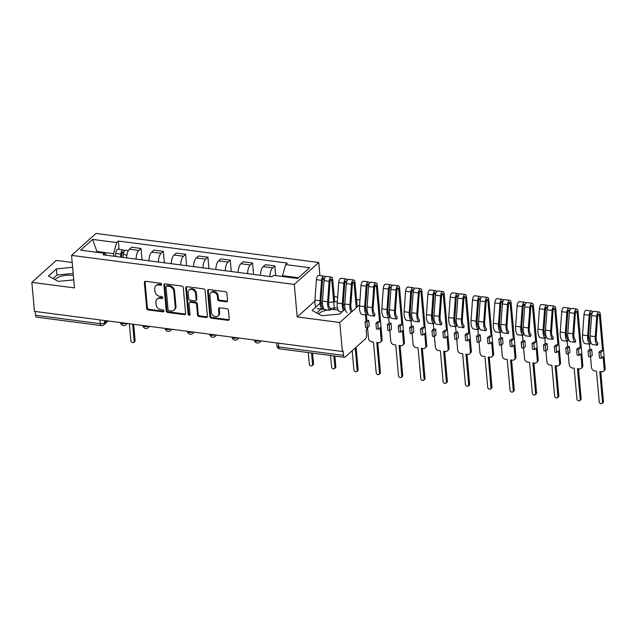 <?xml version="1.0" encoding="UTF-8"?>
<svg xmlns="http://www.w3.org/2000/svg" width="637" height="637" viewBox="0 0 637 637"><rect width="100%" height="100%" fill="white"/><g stroke="black" fill="none" stroke-linecap="round" stroke-linejoin="round"><path stroke-width="0.96" d="M161.599 284.381A1.099 0.884 -131.9 0 0 160.532 283.25L145.618 281.307A1.577 1.258 -131.9 0 0 144.344 282.557L146.645 308.316A1.577 1.258 -131.9 0 0 148.174 309.932L163.08 311.875A1.099 0.884 -131.9 0 0 162.905 309.869L160.978 309.614A5.032 4.037 -131.9 0 1 156.073 304.454L155.882 302.304A5.032 4.037 -131.9 0 1 157.013 299.143A5.032 4.037 -131.9 0 1 159.967 298.315L161.894 298.562A1.099 0.884 -131.9 0 0 161.718 296.563L159.791 296.309A5.032 4.037 -131.9 0 1 154.887 291.141L154.695 288.999A5.032 4.037 -131.9 0 1 155.826 285.83A5.032 4.037 -131.9 0 1 158.78 285.002L160.707 285.257A1.099 0.884 -131.9 0 0 161.599 284.381M55.005 279.603A12.501 5.096 174.9 0 1 72.347 275.407A12.501 5.096 174.9 0 1 73.351 275.558M318.627 313.969A12.501 5.096 174.9 0 1 327.506 310.004M330.03 309.678A12.501 5.096 174.9 0 1 335.97 309.765A12.501 5.096 174.9 0 1 338.303 310.211M226.294 301.795A1.577 1.258 -131.9 0 0 227.568 300.545L226.923 293.323A1.577 1.258 -131.9 0 0 225.394 291.706L208.832 289.548A1.577 1.258 -131.9 0 0 207.558 290.798L209.86 316.557A1.577 1.258 -131.9 0 0 211.388 318.166L227.95 320.323A1.577 1.258 -131.9 0 0 229.224 319.081L228.444 310.346A1.577 1.258 -131.9 0 0 226.915 308.738L219.829 307.814A1.577 1.258 -131.9 0 0 218.555 309.056L218.937 313.388A4.212 3.376 -131.9 0 1 217.997 316.032A4.212 3.376 -131.9 0 1 214 316.215A4.212 3.376 -131.9 0 1 211.428 312.409L209.915 295.449A4.212 3.376 -131.9 0 1 210.863 292.805A4.212 3.376 -131.9 0 1 214.852 292.63A4.212 3.376 -131.9 0 1 217.424 296.428L217.679 299.255A1.577 1.258 -131.9 0 0 219.208 300.871L226.294 301.795L227.011 301.158A1.577 1.258 -131.9 0 0 227.497 301.126M294.286 284.428L297.184 316.939L339.784 322.489L342.372 351.505L34.438 311.366L31.85 282.35L74.449 287.9L71.551 255.389L294.286 284.428L318.747 262.492L96.012 233.453L71.551 255.389M183.281 287.629A1.577 1.258 -131.9 0 0 181.752 286.021L165.198 283.855A1.577 1.258 -131.9 0 0 163.916 285.105L166.217 310.864A1.577 1.258 -131.9 0 0 167.746 312.48L184.308 314.638A1.577 1.258 -131.9 0 0 185.582 313.388L183.281 287.629M187.015 286.706L203.577 288.864A1.577 1.258 -131.9 0 1 205.106 290.472L207.407 316.239A1.577 1.258 -131.9 0 1 206.125 317.481L199.039 316.557A1.577 1.258 -131.9 0 1 197.51 314.949L196.578 304.502A1.577 1.258 -131.9 0 0 195.049 302.886L190.344 302.272A1.577 1.258 -131.9 0 0 189.07 303.523L190.041 314.399A1.099 0.884 -131.9 0 1 188.074 314.137L185.741 287.948A1.577 1.258 -131.9 0 1 187.015 286.706M365.534 314.957L366.06 320.849M366.673 327.721L366.84 329.568L366.124 330.205L366.53 334.728A3.209 1.401 97.4 0 1 365.359 338.924L345.182 357.023A3.209 1.401 97.4 0 1 344.506 357.285L279.747 348.845A3.209 1.401 -82.6 0 1 278.727 346.942L343.494 355.382A3.209 1.401 97.4 0 0 344.506 357.285M72.18 262.484L56.311 260.414L31.85 282.35M319.909 275.566L318.747 262.492M359.953 299.995L356.537 299.549M337.65 297.089L334.234 296.643M339.784 322.489L359.61 304.717M342.372 351.505L343.088 350.868L343.494 355.382M99.977 319.909L100.32 323.684A3.209 1.401 -82.6 0 0 101.331 325.587L36.572 317.146A3.209 1.401 -82.6 0 1 35.553 315.243L100.32 323.684A3.209 1.306 -5.1 0 0 104.603 322.776L106.809 320.793M35.218 311.461L35.553 315.243M136.119 259.124A7.373 3.225 -82.6 0 1 138.858 250.429L129.422 249.202A7.373 3.225 97.4 0 0 126.683 257.889M129.422 249.202L131.596 247.252L141.032 248.478L142.051 259.896M138.858 250.429L141.032 248.478M164.354 262.802L163.335 251.384L153.899 250.158L151.717 252.109A7.373 3.225 97.4 0 0 148.986 260.796M158.422 262.03A7.373 3.225 -82.6 0 1 161.153 253.335L163.335 251.384M186.649 265.709L185.63 254.29L176.194 253.064L174.02 255.015A7.373 3.225 97.4 0 0 171.289 263.702M180.725 264.936A7.373 3.225 -82.6 0 1 183.456 256.241L185.63 254.29M208.952 268.615L207.933 257.197L198.497 255.97L196.323 257.921A7.373 3.225 97.4 0 0 193.592 266.608M203.028 267.843A7.373 3.225 -82.6 0 1 205.759 259.148L207.933 257.197M231.255 271.521L230.236 260.103L220.8 258.877L218.626 260.828A7.373 3.225 97.4 0 0 215.895 269.523M225.331 270.749A7.373 3.225 -82.6 0 1 228.062 262.054L230.236 260.103M253.558 274.428L252.539 263.017L243.103 261.783L240.929 263.734A7.373 3.225 97.4 0 0 238.198 272.429M247.634 273.655A7.373 3.225 -82.6 0 1 250.365 264.968L252.539 263.017M275.702 275.598L274.842 265.924L265.406 264.689L263.232 266.64A7.373 3.225 97.4 0 0 260.493 275.335M269.929 276.562A7.373 3.225 -82.6 0 1 272.668 267.874L274.842 265.924M113.784 256.209L113.561 253.669L97.119 251.527L96.354 252.212M97.19 252.324L92.628 239.424L116.651 242.554L113.561 253.669M106.713 255.286L104.667 253.295L80.652 250.166L92.628 239.424M298.427 277.772L282.541 275.702L285.631 264.578L287.303 263.081L118.323 241.049L116.651 242.554M285.631 264.578L309.646 267.715L297.662 278.457L273.647 275.327L271.967 276.832L102.995 254.8L104.667 253.295M72.61 267.301L56.414 268.91L48.468 276.036L58.293 281.395L73.733 279.866M297.184 316.939L314.869 301.078M344.744 305.298L343.255 304.486M320.037 303.276L312.09 310.402L321.908 315.761L339.68 313.993L345.119 309.12M337.323 301.556L328.533 302.432M322.441 303.037L321.016 303.172M282.541 275.702L282.605 276.498M119.071 249.386L118.323 241.049M73.159 273.424L56.964 275.033L53.054 278.536M56.964 275.033L56.414 268.91M337.459 307.719L330.308 308.427M324.082 309.049L322.33 309.224M321.876 309.263L320.586 309.399L316.677 312.902M161.591 284.62A1.099 0.884 -131.9 0 1 161.424 284.612L159.489 284.365A5.032 4.037 -131.9 0 0 156.543 285.193L155.826 285.83M157.013 299.143L157.729 298.506A5.032 4.037 -131.9 0 1 160.683 297.67L162.61 297.925A1.099 0.884 -131.9 0 0 162.777 297.933M145.132 281.331A1.577 1.258 -131.9 0 0 145.061 281.912L147.354 307.671A1.577 1.258 -131.9 0 0 148.891 309.287L163.797 311.23A1.099 0.884 -131.9 0 0 163.972 311.238M164.704 283.887A1.577 1.258 -131.9 0 0 164.633 284.468L166.934 310.227A1.577 1.258 -131.9 0 0 168.463 311.843L185.025 314.001A1.577 1.258 -131.9 0 0 185.51 313.969M166.918 286.061A1.099 0.884 -131.9 0 0 166.026 286.937L168.041 309.55A1.099 0.884 -131.9 0 0 169.116 310.681L171.146 310.944A5.032 4.037 -131.9 0 0 174.1 310.115A5.032 4.037 -131.9 0 0 175.231 306.946L173.853 291.491A5.032 4.037 -131.9 0 0 168.956 286.332L166.918 286.061L167.635 285.424A1.099 0.884 -131.9 0 0 166.982 285.607L166.273 286.244M174.1 310.115L174.817 309.471A5.032 4.037 -131.9 0 0 175.947 306.309L175.231 306.946M167.635 285.424L169.665 285.687A5.032 4.037 -131.9 0 1 174.562 290.854L175.947 306.309M189.428 302.535L190.137 301.89A1.577 1.258 -131.9 0 1 191.06 301.635L195.758 302.249A1.577 1.258 -131.9 0 1 197.295 303.857L198.226 314.304A1.577 1.258 -131.9 0 0 199.755 315.92L206.842 316.844A1.577 1.258 -131.9 0 0 207.328 316.812M186.53 286.73A1.577 1.258 -131.9 0 0 186.45 287.311L188.791 313.5A1.099 0.884 -131.9 0 0 190.033 314.638M195.615 293.657A4.212 3.376 -131.9 0 0 193.043 289.851A4.212 3.376 -131.9 0 0 189.046 290.034A4.212 3.376 -131.9 0 0 188.106 292.678L188.64 298.657A1.577 1.258 -131.9 0 0 190.168 300.266L194.866 300.879A1.577 1.258 -131.9 0 0 196.148 299.637L195.615 293.657L196.323 293.02A4.212 3.376 -131.9 0 0 193.752 289.214A4.212 3.376 -131.9 0 0 189.762 289.397L189.046 290.034M195.79 300.624L196.507 299.979A1.577 1.258 -131.9 0 0 196.857 298.992L196.148 299.637M196.323 293.02L196.857 298.992M210.863 292.805L211.572 292.168A4.212 3.376 -131.9 0 1 215.569 291.985A4.212 3.376 -131.9 0 1 218.141 295.791L218.387 298.618A1.577 1.258 -131.9 0 0 219.924 300.234L227.011 301.158M217.997 316.032L218.706 315.395A4.212 3.376 -131.9 0 0 219.654 312.751L218.937 313.388M219.343 307.838A1.577 1.258 -131.9 0 0 219.263 308.419L219.654 312.751M208.347 289.572A1.577 1.258 -131.9 0 0 208.275 290.154L210.576 315.912A1.577 1.258 -131.9 0 0 212.105 317.529L228.659 319.686A1.577 1.258 -131.9 0 0 229.153 319.663M123.052 257.42L123.267 254.497A4.005 1.752 -82.6 0 1 125.577 250.237L128.34 250.596M129.359 323.739L130.896 340.906A1.847 1.481 -131.9 0 0 134.176 341.336L132.647 324.161M121.532 257.221L121.771 254.028A1.927 0.844 -82.6 0 1 122.877 251.981A1.927 0.844 -82.6 0 1 123.482 253.096M120.624 257.101L120.839 254.179A4.005 1.752 -82.6 0 1 123.14 249.919A4.005 1.752 -82.6 0 1 124.207 251.209M115.48 256.432L115.687 253.51A4.005 1.752 -82.6 0 1 117.996 249.25L123.14 249.919M133.659 324.297L135.108 340.508A1.847 1.481 48.1 0 1 134.694 341.663L133.77 342.499M308.268 352.564L309.303 364.165A1.847 1.481 -131.9 0 0 312.592 364.595L311.557 352.986M312.568 353.121L313.523 363.767A1.847 1.481 48.1 0 1 313.109 364.921L312.178 365.749M334.393 309.614L331.773 280.272A1.927 0.844 97.4 0 0 331.168 279.133A1.927 0.844 97.4 0 0 330.062 281.18L328.573 301.62A7.533 3.296 97.4 0 0 330.332 308.308L329.886 310.315A9.619 4.204 -82.6 0 1 327.641 301.771L329.13 281.331A4.005 1.752 -82.6 0 1 331.439 277.071A4.005 1.752 -82.6 0 1 332.705 279.444L334.696 301.819M331.439 277.071L326.287 276.402A4.005 1.752 -82.6 0 0 323.986 280.662L322.497 301.094A9.619 4.204 -82.6 0 0 324.743 309.638L329.886 310.315M321.239 303.156L321 300.505M330.571 355.47L331.606 367.071A1.847 1.481 -131.9 0 0 334.895 367.501L333.86 355.9M317.162 308.65L322.314 309.327L322.752 307.321A7.533 3.296 -82.6 0 1 320.992 300.632L322.481 280.192A1.927 0.844 -82.6 0 1 323.588 278.146A1.927 0.844 -82.6 0 1 324.193 279.261M322.314 309.327A9.619 4.204 -82.6 0 1 320.069 300.783L321.55 280.344A4.005 1.752 -82.6 0 1 323.859 276.084A4.005 1.752 -82.6 0 1 324.926 277.374M315.856 307.026A9.619 4.204 -82.6 0 1 314.917 300.107L316.406 279.675A4.005 1.752 -82.6 0 1 318.715 275.415L323.859 276.084M334.871 356.027L335.826 366.673A1.847 1.481 48.1 0 1 335.412 367.828L334.481 368.656M356.266 307.711L354.076 283.186A1.927 0.844 97.4 0 0 353.471 282.04A1.927 0.844 97.4 0 0 352.365 284.086L350.876 304.526A7.533 3.296 97.4 0 0 352.476 311.111M347.046 312.544A9.619 4.204 -82.6 0 1 344.8 304.008L346.281 283.569A4.005 1.752 -82.6 0 1 348.59 279.309L353.742 279.977A4.005 1.752 -82.6 0 1 355 282.35L357.19 306.883M351.234 312.226A9.619 4.204 -82.6 0 1 349.944 304.677L351.433 284.237A4.005 1.752 -82.6 0 1 353.742 279.977M343.407 304.566L343.303 303.411M352.189 350.732L353.909 369.978A1.847 1.481 -131.9 0 0 357.198 370.408L355.199 348.033M344.482 309.693A7.533 3.296 -82.6 0 1 343.295 303.538L344.784 283.099A1.927 0.844 -82.6 0 1 345.891 281.052A1.927 0.844 -82.6 0 1 346.496 282.167M343.351 310.705A9.619 4.204 -82.6 0 1 342.364 303.69L343.853 283.25A4.005 1.752 -82.6 0 1 346.162 278.99L341.018 278.321A4.005 1.752 -82.6 0 0 338.709 282.581L337.22 303.021A9.619 4.204 -82.6 0 0 339.465 311.557L342.021 311.891M346.162 278.99A4.005 1.752 -82.6 0 1 347.229 280.28M356.131 347.205L358.121 369.579A1.847 1.481 48.1 0 1 357.715 370.734L356.784 371.57M367.517 327.752L368.481 338.518A3.209 2.572 -131.9 0 0 371.602 341.806L373.457 342.053L376.212 372.884A1.847 1.481 -131.9 0 0 379.501 373.314L376.746 342.483L378.609 342.722A3.209 2.572 -131.9 0 0 380.488 342.196A3.209 2.572 -131.9 0 0 381.205 340.182L380.09 327.641L378.306 329.241L377.781 323.405L379.564 321.812L377.709 321.566L375.926 323.166L376.443 328.995L378.306 329.241M367.438 327.824L366.92 321.996L365.057 321.749L365.582 327.585L367.438 327.824L369.221 326.224L368.704 320.395L366.84 320.148L366.386 315.068M379.564 321.812L376.379 286.093A1.927 0.844 97.4 0 0 375.774 284.954A1.927 0.844 97.4 0 0 374.66 287L373.178 307.432A7.533 3.296 97.4 0 0 374.938 314.121L374.492 316.127A9.619 4.204 -82.6 0 1 372.247 307.583L373.736 287.144A4.005 1.752 -82.6 0 1 376.037 282.884A4.005 1.752 -82.6 0 1 377.303 285.257L382.128 339.346A3.209 2.572 48.1 0 1 381.412 341.36L380.488 342.196M376.037 282.884L370.893 282.215A4.005 1.752 -82.6 0 0 368.584 286.475L367.095 306.915A9.619 4.204 -82.6 0 0 369.341 315.458L374.492 316.127M366.036 311.111L365.606 306.317M366.912 315.14A9.619 4.204 -82.6 0 1 364.667 306.596L366.156 286.156A4.005 1.752 -82.6 0 1 368.465 281.896L363.313 281.228A4.005 1.752 -82.6 0 0 361.012 285.487L359.523 305.927A9.619 4.204 -82.6 0 0 361.768 314.463L366.912 315.14L367.358 313.133A7.533 3.296 -82.6 0 1 365.598 306.445L367.087 286.005A1.927 0.844 -82.6 0 1 368.194 283.959A1.927 0.844 -82.6 0 1 368.799 285.073M368.465 281.896A4.005 1.752 -82.6 0 1 369.532 283.186M377.757 342.61L380.424 372.486A1.847 1.481 48.1 0 1 380.01 373.64L379.087 374.476M365.057 321.749L366.84 320.148M366.92 321.996L368.704 320.395M377.781 323.405L375.926 323.166M389.82 330.659L390.784 341.432A3.209 2.572 -131.9 0 0 393.905 344.721L395.76 344.959L398.515 375.798A1.847 1.481 -131.9 0 0 401.804 376.22L399.049 345.389L400.904 345.628A3.209 2.572 -131.9 0 0 402.791 345.103A3.209 2.572 -131.9 0 0 403.508 343.088L402.385 330.547L400.601 332.148L400.084 326.319L401.867 324.719L400.012 324.472L398.229 326.072L398.746 331.909L400.601 332.148M389.74 330.73L389.223 324.902L387.36 324.655L387.885 330.492L389.74 330.73L391.524 329.13L390.999 323.301L389.143 323.055L388.689 317.974M401.867 324.719L398.682 288.999A1.927 0.844 97.4 0 0 398.069 287.86A1.927 0.844 97.4 0 0 396.962 289.907L395.473 310.338A7.533 3.296 97.4 0 0 397.233 317.027L396.795 319.033A9.619 4.204 -82.6 0 1 394.55 310.49L396.031 290.058A4.005 1.752 -82.6 0 1 398.34 285.79A4.005 1.752 -82.6 0 1 399.606 288.163L404.431 342.252A3.209 2.572 48.1 0 1 403.715 344.267L402.791 345.103M398.34 285.79L393.196 285.121A4.005 1.752 -82.6 0 0 390.887 289.381L389.398 309.821A9.619 4.204 -82.6 0 0 391.644 318.365L396.795 319.033M388.339 314.017L387.909 309.224M389.215 318.046A9.619 4.204 -82.6 0 1 386.97 309.502L388.459 289.071A4.005 1.752 -82.6 0 1 390.768 284.803L385.616 284.134A4.005 1.752 -82.6 0 0 383.315 288.394L381.826 308.834A9.619 4.204 -82.6 0 0 384.071 317.377L389.215 318.046L389.661 316.04A7.533 3.296 -82.6 0 1 387.901 309.351L389.39 288.919A1.927 0.844 -82.6 0 1 390.497 286.873A1.927 0.844 -82.6 0 1 391.102 287.988M390.768 284.803A4.005 1.752 -82.6 0 1 391.835 286.093M400.06 345.517L402.727 375.392A1.847 1.481 48.1 0 1 402.313 376.547L401.39 377.383M387.36 324.655L389.143 323.055M389.223 324.902L390.999 323.301M400.084 326.319L398.229 326.072M412.123 333.565L413.087 344.338A3.209 2.572 -131.9 0 0 416.208 347.627L418.063 347.866L420.818 378.704A1.847 1.481 -131.9 0 0 424.107 379.126L421.352 348.296L423.207 348.535A3.209 2.572 -131.9 0 0 425.086 348.009A3.209 2.572 -131.9 0 0 425.811 345.995L424.688 333.454L422.904 335.054L422.387 329.225L424.17 327.625L422.307 327.378L420.531 328.979L421.049 334.815L422.904 335.054M412.043 333.637L411.518 327.808L409.663 327.561L410.18 333.398L412.043 333.637L413.827 332.036L413.302 326.208L411.446 325.969L410.992 320.881M424.17 327.625L420.977 291.905A1.927 0.844 97.4 0 0 420.372 290.767A1.927 0.844 97.4 0 0 419.265 292.813L417.776 313.245A7.533 3.296 97.4 0 0 419.536 319.941L419.098 321.94A9.619 4.204 -82.6 0 1 416.845 313.396L418.334 292.964A4.005 1.752 -82.6 0 1 420.643 288.696A4.005 1.752 -82.6 0 1 421.909 291.069L426.734 345.158A3.209 2.572 48.1 0 1 426.018 347.173L425.086 348.009M420.643 288.696L415.499 288.028A4.005 1.752 -82.6 0 0 413.19 292.287L411.701 312.727A9.619 4.204 -82.6 0 0 413.946 321.271L419.098 321.94M410.642 316.923L410.212 312.138M411.518 320.952A9.619 4.204 -82.6 0 1 409.272 312.409L410.761 291.977A4.005 1.752 -82.6 0 1 413.063 287.709L407.919 287.04A4.005 1.752 -82.6 0 0 405.61 291.3L404.129 311.74A9.619 4.204 -82.6 0 0 406.374 320.284L411.518 320.952L411.964 318.954A7.533 3.296 -82.6 0 1 410.204 312.257L411.693 291.826A1.927 0.844 -82.6 0 1 412.8 289.779A1.927 0.844 -82.6 0 1 413.405 290.894L411.916 290.727M413.063 287.709A4.005 1.752 -82.6 0 1 414.138 289.007M422.363 348.423L425.03 378.298A1.847 1.481 48.1 0 1 424.616 379.453L423.693 380.289M409.663 327.561L411.446 325.969M411.518 327.808L413.302 326.208M422.387 329.225L420.531 328.979M434.426 336.471L435.389 347.245A3.209 2.572 -131.9 0 0 438.503 350.533L440.366 350.772L443.113 381.611A1.847 1.481 -131.9 0 0 446.402 382.041L443.655 351.202L445.51 351.441A3.209 2.572 -131.9 0 0 447.389 350.915A3.209 2.572 -131.9 0 0 448.114 348.901L446.991 336.36L445.207 337.96L444.69 332.132L446.473 330.531L444.61 330.292L442.826 331.885L443.352 337.721L445.207 337.96M434.346 336.543L433.821 330.714L431.966 330.468L432.483 336.304L434.346 336.543L436.13 334.943L435.604 329.114L433.749 328.875L433.295 323.787M446.473 330.531L443.28 294.812A1.927 0.844 97.4 0 0 442.675 293.673A1.927 0.844 97.4 0 0 441.568 295.719L440.079 316.151A7.533 3.296 97.4 0 0 441.839 322.848L441.393 324.846A9.619 4.204 -82.6 0 1 439.148 316.302L440.637 295.871A4.005 1.752 -82.6 0 1 442.946 291.603A4.005 1.752 -82.6 0 1 444.212 293.983L449.037 348.073A3.209 2.572 48.1 0 1 448.321 350.087L447.389 350.915M442.946 291.603L437.802 290.934A4.005 1.752 -82.6 0 0 435.493 295.194L434.004 315.633A9.619 4.204 -82.6 0 0 436.249 324.177L441.393 324.846M432.937 319.83L432.515 315.044M433.821 323.859A9.619 4.204 -82.6 0 1 431.575 315.315L433.064 294.883A4.005 1.752 -82.6 0 1 435.366 290.615L430.222 289.946A4.005 1.752 -82.6 0 0 427.913 294.206L426.424 314.646A9.619 4.204 -82.6 0 0 428.669 323.19L433.821 323.859L434.267 321.86A7.533 3.296 -82.6 0 1 432.507 315.164L433.988 294.732A1.927 0.844 -82.6 0 1 435.103 292.686A1.927 0.844 -82.6 0 1 435.7 293.8L434.219 293.633M435.366 290.615A4.005 1.752 -82.6 0 1 436.433 291.913M444.666 351.337L447.333 381.205A1.847 1.481 48.1 0 1 446.919 382.367L445.988 383.195M431.966 330.468L433.749 328.875M433.821 330.714L435.604 329.114M444.69 332.132L442.826 331.885M456.729 339.378L457.692 350.151A3.209 2.572 -131.9 0 0 460.806 353.439L462.669 353.678L465.416 384.517A1.847 1.481 -131.9 0 0 468.705 384.947L465.958 354.108L467.813 354.347A3.209 2.572 -131.9 0 0 469.692 353.822A3.209 2.572 -131.9 0 0 470.409 351.807L469.294 339.266L467.51 340.867L466.993 335.038L468.776 333.438L466.913 333.199L465.129 334.791L465.655 340.628L467.51 340.867M456.641 339.449L456.124 333.621L454.269 333.382L454.786 339.21L456.641 339.449L458.425 337.857L457.907 332.02L456.052 331.781L455.598 326.701M468.776 333.438L465.583 297.718A1.927 0.844 97.4 0 0 464.978 296.579A1.927 0.844 97.4 0 0 463.871 298.626L462.382 319.057A7.533 3.296 97.4 0 0 464.142 325.754L463.696 327.752A9.619 4.204 -82.6 0 1 461.451 319.209L462.94 298.777A4.005 1.752 -82.6 0 1 465.249 294.509A4.005 1.752 -82.6 0 1 466.515 296.89L471.34 350.979A3.209 2.572 48.1 0 1 470.624 352.994L469.692 353.822M465.249 294.509L460.097 293.84A4.005 1.752 -82.6 0 0 457.796 298.108L456.307 318.54A9.619 4.204 -82.6 0 0 458.552 327.084L463.696 327.752M455.24 322.736L454.818 317.951M456.124 326.765A9.619 4.204 -82.6 0 1 453.878 318.221L455.359 297.79A4.005 1.752 -82.6 0 1 457.669 293.522L452.525 292.853A4.005 1.752 -82.6 0 0 450.216 297.121L448.727 317.552A9.619 4.204 -82.6 0 0 450.972 326.096L456.124 326.765L456.562 324.766A7.533 3.296 -82.6 0 1 454.802 318.07L456.291 297.638A1.927 0.844 -82.6 0 1 457.398 295.592A1.927 0.844 -82.6 0 1 458.003 296.707L456.522 296.539M457.669 293.522A4.005 1.752 -82.6 0 1 458.736 294.82M466.969 354.244L469.636 384.111A1.847 1.481 48.1 0 1 469.222 385.274L468.291 386.102M454.269 333.382L456.052 331.781M456.124 333.621L457.907 332.02M466.993 335.038L465.129 334.791M479.032 342.284L479.987 353.057A3.209 2.572 -131.9 0 0 483.109 356.346L484.972 356.585L487.719 387.423A1.847 1.481 -131.9 0 0 491.008 387.853L488.253 357.015L490.116 357.261A3.209 2.572 -131.9 0 0 491.995 356.728A3.209 2.572 -131.9 0 0 492.712 354.713L491.597 342.18L489.813 343.773L489.288 337.944L491.071 336.344L489.216 336.105L487.432 337.706L487.95 343.534L489.813 343.773M478.944 342.356L478.427 336.527L476.572 336.288L477.089 342.117L478.944 342.356L480.728 340.763L480.21 334.927L478.347 334.688L477.901 329.608M491.071 336.344L487.886 300.624A1.927 0.844 97.4 0 0 487.281 299.486A1.927 0.844 97.4 0 0 486.174 301.532L484.685 321.964A7.533 3.296 97.4 0 0 486.445 328.66L485.999 330.659A9.619 4.204 -82.6 0 1 483.754 322.115L485.243 301.683A4.005 1.752 -82.6 0 1 487.552 297.423A4.005 1.752 -82.6 0 1 488.81 299.796L493.643 353.885A3.209 2.572 48.1 0 1 492.919 355.9L491.995 356.728M487.552 297.423L482.4 296.746A4.005 1.752 -82.6 0 0 480.099 301.014L478.61 321.446A9.619 4.204 -82.6 0 0 480.855 329.99L485.999 330.659M477.543 325.642L477.113 320.857M478.427 329.671A9.619 4.204 -82.6 0 1 476.173 321.128L477.662 300.696A4.005 1.752 -82.6 0 1 479.972 296.428L474.828 295.759A4.005 1.752 -82.6 0 0 472.519 300.027L471.03 320.459A9.619 4.204 -82.6 0 0 473.275 329.003L478.427 329.671L478.865 327.673A7.533 3.296 -82.6 0 1 477.105 320.976L478.594 300.545A1.927 0.844 -82.6 0 1 479.701 298.498A1.927 0.844 -82.6 0 1 480.306 299.613L478.825 299.446M479.972 296.428A4.005 1.752 -82.6 0 1 481.039 297.726M489.272 357.15L491.939 387.017A1.847 1.481 48.1 0 1 491.525 388.18L490.594 389.008M476.572 336.288L478.347 334.688M478.427 336.527L480.21 334.927M489.288 337.944L487.432 337.706M501.335 345.19L502.29 355.964A3.209 2.572 -131.9 0 0 505.412 359.252L507.267 359.491L510.022 390.33A1.847 1.481 -131.9 0 0 513.311 390.76L510.556 359.921L512.419 360.168A3.209 2.572 -131.9 0 0 514.298 359.634A3.209 2.572 -131.9 0 0 515.014 357.62L513.9 345.087L512.116 346.679L511.591 340.851L513.374 339.25L511.519 339.011L509.735 340.612L510.253 346.44L512.116 346.679M501.247 345.27L500.73 339.433L498.867 339.195L499.392 345.023L501.247 345.27L503.031 343.669L502.513 337.833L500.65 337.594L500.196 332.514M513.374 339.25L510.189 303.531A1.927 0.844 97.4 0 0 509.584 302.392A1.927 0.844 97.4 0 0 508.477 304.438L506.988 324.878A7.533 3.296 97.4 0 0 508.748 331.566L508.302 333.565A9.619 4.204 -82.6 0 1 506.057 325.029L507.546 304.59A4.005 1.752 -82.6 0 1 509.847 300.33A4.005 1.752 -82.6 0 1 511.113 302.702L515.946 356.792A3.209 2.572 48.1 0 1 515.222 358.806L514.298 359.634M509.847 300.33L504.703 299.653A4.005 1.752 -82.6 0 0 502.394 303.921L500.913 324.352A9.619 4.204 -82.6 0 0 503.158 332.896L508.302 333.565M499.846 328.557L499.416 323.763M500.722 332.578A9.619 4.204 -82.6 0 1 498.476 324.034L499.965 303.602A4.005 1.752 -82.6 0 1 502.274 299.342L497.131 298.665A4.005 1.752 -82.6 0 0 494.822 302.933L493.333 323.365A9.619 4.204 -82.6 0 0 495.578 331.909L500.722 332.578L501.168 330.579A7.533 3.296 -82.6 0 1 499.408 323.891L500.897 303.451A1.927 0.844 -82.6 0 1 502.004 301.405A1.927 0.844 -82.6 0 1 502.609 302.519L501.128 302.352M502.274 299.342A4.005 1.752 -82.6 0 1 503.341 300.632M511.575 360.056L514.234 389.924A1.847 1.481 48.1 0 1 513.82 391.086L512.896 391.914M498.867 339.195L500.65 337.594M500.73 339.433L502.513 337.833M511.591 340.851L509.735 340.612M523.63 348.097L524.593 358.87A3.209 2.572 -131.9 0 0 527.715 362.158L529.57 362.405L532.325 393.236A1.847 1.481 -131.9 0 0 535.613 393.666L532.858 362.827L534.722 363.074A3.209 2.572 -131.9 0 0 536.601 362.541A3.209 2.572 -131.9 0 0 537.317 360.526L536.195 347.993L534.419 349.594L533.894 343.757L535.677 342.157L533.822 341.918L532.038 343.518L532.556 349.347L534.419 349.594M523.55 348.176L523.033 342.34L521.17 342.101L521.695 347.929L523.55 348.176L525.334 346.576L524.816 340.739L522.953 340.5L522.499 335.42M535.677 342.157L532.492 306.437A1.927 0.844 97.4 0 0 531.879 305.298A1.927 0.844 97.4 0 0 530.772 307.345L529.291 327.784A7.533 3.296 97.4 0 0 531.051 334.473L530.605 336.471A9.619 4.204 -82.6 0 1 528.36 327.936L529.849 307.496A4.005 1.752 -82.6 0 1 532.15 303.236A4.005 1.752 -82.6 0 1 533.416 305.609L538.241 359.698A3.209 2.572 48.1 0 1 537.524 361.712L536.601 362.541M532.15 303.236L527.006 302.559A4.005 1.752 -82.6 0 0 524.697 306.827L523.208 327.259A9.619 4.204 -82.6 0 0 525.453 335.803L530.605 336.471M522.149 331.463L521.719 326.67M523.025 335.484A9.619 4.204 -82.6 0 1 520.779 326.948L522.268 306.508A4.005 1.752 -82.6 0 1 524.577 302.249L519.426 301.572A4.005 1.752 -82.6 0 0 517.125 305.84L515.636 326.271A9.619 4.204 -82.6 0 0 517.881 334.815L523.025 335.484L523.471 333.485A7.533 3.296 -82.6 0 1 521.711 326.797L523.2 306.357A1.927 0.844 -82.6 0 1 524.307 304.311A1.927 0.844 -82.6 0 1 524.912 305.426M524.577 302.249A4.005 1.752 -82.6 0 1 525.644 303.538M533.87 362.963L536.537 392.838A1.847 1.481 48.1 0 1 536.123 393.992L535.199 394.821M521.17 342.101L522.953 340.5M523.033 342.34L524.816 340.739M533.894 343.757L532.038 343.518M545.933 351.011L546.896 361.776A3.209 2.572 -131.9 0 0 550.018 365.065L551.873 365.312L554.628 396.142A1.847 1.481 -131.9 0 0 557.916 396.572L555.161 365.734L557.017 365.98A3.209 2.572 -131.9 0 0 558.904 365.447A3.209 2.572 -131.9 0 0 559.62 363.432L558.498 350.899L556.714 352.5L556.197 346.663L557.98 345.063L556.125 344.824L554.341 346.424L554.859 352.253L556.714 352.5M545.853 351.083L545.336 345.246L543.472 345.007L543.99 350.836L545.853 351.083L547.637 349.482L547.111 343.654L545.256 343.407L544.802 338.327M557.98 345.063L554.795 309.343A1.927 0.844 97.4 0 0 554.182 308.204A1.927 0.844 97.4 0 0 553.075 310.251L551.586 330.691A7.533 3.296 97.4 0 0 553.346 337.379L552.908 339.386A9.619 4.204 -82.6 0 1 550.663 330.842L552.144 310.402A4.005 1.752 -82.6 0 1 554.453 306.142A4.005 1.752 -82.6 0 1 555.719 308.515L560.544 362.604A3.209 2.572 48.1 0 1 559.827 364.619L558.904 365.447M554.453 306.142L549.309 305.473A4.005 1.752 -82.6 0 0 547 309.733L545.511 330.165A9.619 4.204 -82.6 0 0 547.756 338.709L552.908 339.386M544.452 334.369L544.022 329.576M545.328 338.398A9.619 4.204 -82.6 0 1 543.082 329.855L544.571 309.415A4.005 1.752 -82.6 0 1 546.88 305.155L541.729 304.486A4.005 1.752 -82.6 0 0 539.42 308.746L537.939 329.178A9.619 4.204 -82.6 0 0 540.184 337.721L545.328 338.398L545.774 336.392A7.533 3.296 -82.6 0 1 544.014 329.703L545.503 309.263A1.927 0.844 -82.6 0 1 546.61 307.217A1.927 0.844 -82.6 0 1 547.215 308.332L545.726 308.165M546.88 305.155A4.005 1.752 -82.6 0 1 547.947 306.445M556.173 365.869L558.84 395.744A1.847 1.481 48.1 0 1 558.426 396.899L557.502 397.727M543.472 345.007L545.256 343.407M545.336 345.246L547.111 343.654M556.197 346.663L554.341 346.424M568.236 353.917L569.199 364.683A3.209 2.572 -131.9 0 0 572.321 367.971L574.176 368.218L576.931 399.049A1.847 1.481 -131.9 0 0 580.219 399.479L577.464 368.648L579.32 368.887A3.209 2.572 -131.9 0 0 581.199 368.361A3.209 2.572 -131.9 0 0 581.923 366.347L580.801 353.806L579.017 355.406L578.5 349.57L580.283 347.977L578.42 347.73L576.636 349.331L577.162 355.159L579.017 355.406M568.156 353.989L567.631 348.152L565.775 347.913L566.293 353.742L568.156 353.989L569.94 352.388L569.414 346.56L567.559 346.313L567.105 341.233M580.283 347.977L577.09 312.257A1.927 0.844 97.4 0 0 576.485 311.111A1.927 0.844 97.4 0 0 575.378 313.157L573.889 333.597A7.533 3.296 97.4 0 0 575.649 340.285L575.203 342.292A9.619 4.204 -82.6 0 1 572.958 333.748L574.447 313.308A4.005 1.752 -82.6 0 1 576.756 309.049A4.005 1.752 -82.6 0 1 578.022 311.421L582.847 365.511A3.209 2.572 48.1 0 1 582.13 367.525L581.199 368.361M576.756 309.049L571.612 308.38A4.005 1.752 -82.6 0 0 569.303 312.64L567.814 333.079A9.619 4.204 -82.6 0 0 570.059 341.615L575.203 342.292M566.755 337.276L566.325 332.482M567.631 341.305A9.619 4.204 -82.6 0 1 565.385 332.761L566.874 312.321A4.005 1.752 -82.6 0 1 569.175 308.061L564.032 307.392A4.005 1.752 -82.6 0 0 561.723 311.652L560.241 332.092A9.619 4.204 -82.6 0 0 562.487 340.628L567.631 341.305L568.077 339.298A7.533 3.296 -82.6 0 1 566.317 332.61L567.806 312.17A1.927 0.844 -82.6 0 1 568.913 310.123A1.927 0.844 -82.6 0 1 569.518 311.238L568.029 311.071M569.175 308.061A4.005 1.752 -82.6 0 1 570.242 309.351M578.476 368.775L581.143 398.651A1.847 1.481 48.1 0 1 580.729 399.805L579.805 400.641M565.775 347.913L567.559 346.313M567.631 348.152L569.414 346.56M578.5 349.57L576.636 349.331M590.539 356.824L591.502 367.589A3.209 2.572 -131.9 0 0 594.616 370.877L596.479 371.124L599.226 401.955A1.847 1.481 -131.9 0 0 602.514 402.385L599.767 371.554L601.623 371.793A3.209 2.572 -131.9 0 0 603.502 371.267A3.209 2.572 -131.9 0 0 604.226 369.253L603.104 356.712L601.32 358.312L600.802 352.476L602.586 350.883L600.723 350.637L598.939 352.237L599.465 358.066L601.32 358.312M590.459 356.895L589.934 351.067L588.078 350.82L588.596 356.656L590.459 356.895L592.243 355.295L591.717 349.466L589.862 349.219L589.408 344.139M602.586 350.883L599.393 315.164A1.927 0.844 97.4 0 0 598.788 314.025A1.927 0.844 97.4 0 0 597.681 316.071L596.192 336.503A7.533 3.296 97.4 0 0 597.952 343.192L597.506 345.198A9.619 4.204 -82.6 0 1 595.261 336.655L596.75 316.215A4.005 1.752 -82.6 0 1 599.059 311.955A4.005 1.752 -82.6 0 1 600.325 314.328L605.15 368.417A3.209 2.572 48.1 0 1 604.433 370.431L603.502 371.267M599.059 311.955L593.915 311.286A4.005 1.752 -82.6 0 0 591.606 315.546L590.117 335.986A9.619 4.204 -82.6 0 0 592.362 344.529L597.506 345.198M589.05 340.182L588.628 335.388M589.934 344.211A9.619 4.204 -82.6 0 1 587.688 335.667L589.177 315.227A4.005 1.752 -82.6 0 1 591.478 310.967L586.335 310.299A4.005 1.752 -82.6 0 0 584.025 314.559L582.537 334.998A9.619 4.204 -82.6 0 0 584.782 343.534L589.934 344.211L590.38 342.204A7.533 3.296 -82.6 0 1 588.62 335.516L590.101 315.076A1.927 0.844 -82.6 0 1 591.208 313.03A1.927 0.844 -82.6 0 1 591.813 314.145L590.332 313.977M591.478 310.967A4.005 1.752 -82.6 0 1 592.545 312.257M600.779 371.682L603.446 401.557A1.847 1.481 48.1 0 1 603.032 402.711L602.1 403.547M588.078 350.82L589.862 349.219M589.934 351.067L591.717 349.466M600.802 352.476L598.939 352.237M104.396 320.483L104.603 322.776A3.209 2.572 -131.9 0 1 103.887 324.79L108.147 320.968M250.365 264.968L240.929 263.734M228.062 262.054L218.626 260.828M205.759 259.148L196.323 257.921M183.456 256.241L174.02 255.015M161.153 253.335L151.717 252.109M272.668 267.874L263.232 266.64M120.584 322.593L120.592 322.68A3.209 1.306 -5.1 0 0 122.455 323.692A3.209 1.306 -5.1 0 0 125.784 323.27M126.636 323.381A3.209 2.572 48.1 0 1 125.927 324.782L127.384 323.477M142.887 325.499L142.895 325.587A3.209 1.306 -5.1 0 0 144.758 326.598A3.209 1.306 -5.1 0 0 148.087 326.176M165.19 328.405L165.198 328.493A3.209 1.306 -5.1 0 0 167.061 329.504A3.209 1.306 -5.1 0 0 170.39 329.082M187.485 331.312L187.493 331.407A3.209 1.306 -5.1 0 0 189.364 332.41A3.209 1.306 -5.1 0 0 192.692 331.988M209.788 334.218L209.796 334.314A3.209 1.306 -5.1 0 0 211.667 335.317A3.209 1.306 -5.1 0 0 214.995 334.903M232.091 337.124L232.099 337.22A3.209 1.306 -5.1 0 0 233.962 338.223A3.209 1.306 -5.1 0 0 237.298 337.809M254.394 340.039L254.402 340.126A3.209 1.306 -5.1 0 0 256.265 341.129A3.209 1.306 -5.1 0 0 259.593 340.715M148.939 326.287A3.209 2.572 48.1 0 1 148.23 327.689L149.679 326.383M171.234 329.194A3.209 2.572 48.1 0 1 170.525 330.595L171.982 329.289M193.537 332.1A3.209 2.572 48.1 0 1 192.828 333.501L194.285 332.203M215.839 335.006A3.209 2.572 48.1 0 1 215.131 336.416L216.588 335.11M238.142 337.913A3.209 2.572 48.1 0 1 237.434 339.322L238.891 338.016M260.445 340.827A3.209 2.572 48.1 0 1 259.737 342.228L261.194 340.922M278.393 343.16L278.727 346.942A3.209 1.306 -5.1 0 1 276.968 345.947A3.209 3.209 0 0 0 279.747 348.845M159.489 284.365L158.78 285.002M162.61 297.925L161.894 298.562M160.683 297.67L159.967 298.315M163.797 311.23L163.08 311.875M148.891 309.287L148.174 309.932M147.354 307.671L146.645 308.316M145.061 281.912L144.344 282.557M161.424 284.612L160.707 285.257M185.025 314.001L184.308 314.638M168.463 311.843L167.746 312.48M166.934 310.227L166.217 310.864M164.633 284.468L163.916 285.105M174.562 290.854L173.853 291.491M169.665 285.687L168.956 286.332M206.842 316.844L206.125 317.481M199.755 315.92L199.039 316.557M198.226 314.304L197.51 314.949M197.295 303.857L196.578 304.502M195.758 302.249L195.049 302.886M191.06 301.635L190.344 302.272M188.791 313.5L188.074 314.137M186.45 287.311L185.741 287.948M219.924 300.234L219.208 300.871M218.387 298.618L217.679 299.255M218.141 295.791L217.424 296.428M219.263 308.419L218.555 309.056M228.659 319.686L227.95 320.323M212.105 317.529L211.388 318.166M210.576 315.912L209.86 316.557M208.275 290.154L207.558 290.798M123.267 254.497L126.898 254.975M121.993 252.929L123.474 253.12M115.687 253.51L120.839 254.179M135.108 340.508L134.176 341.336M313.523 363.767L312.592 364.595M330.285 280.081L331.773 280.272M322.497 301.094L327.641 301.771M323.986 280.662L329.13 281.331M322.712 279.094L324.193 279.285M314.917 300.107L320.069 300.783M316.406 279.675L321.55 280.344M335.826 366.673L334.895 367.501M352.587 282.987L354.076 283.186M344.8 304.008L349.944 304.677M346.281 283.569L351.433 284.237M345.015 282L346.488 282.191M337.22 303.021L342.364 303.69M338.709 282.581L343.853 283.25M358.121 369.579L357.198 370.408M374.89 285.894L376.379 286.093M367.095 306.915L372.247 307.583M368.584 286.475L373.736 287.144M367.318 284.906L368.791 285.105M359.523 305.927L364.667 306.596M361.012 285.487L366.156 286.156M382.128 339.346L381.205 340.182M380.424 372.486L379.501 373.314M397.193 288.8L398.682 288.999M389.398 309.821L394.55 310.49M390.887 289.381L396.031 290.058M389.613 287.813L391.094 288.012M381.826 308.834L386.97 309.502M383.315 288.394L388.459 289.071M404.431 342.252L403.508 343.088M402.727 375.392L401.804 376.22M419.496 291.714L420.977 291.905M411.701 312.727L416.845 313.396M413.19 292.287L418.334 292.964M404.129 311.74L409.272 312.409M405.61 291.3L410.761 291.977M426.734 345.158L425.811 345.995M425.03 378.298L424.107 379.126M441.799 294.62L443.28 294.812M434.004 315.633L439.148 316.302M435.493 295.194L440.637 295.871M426.424 314.646L431.575 315.315M427.913 294.206L433.064 294.883M449.037 348.073L448.114 348.901M447.333 381.205L446.402 382.041M464.102 297.527L465.583 297.718M456.307 318.54L461.451 319.209M457.796 298.108L462.94 298.777M448.727 317.552L453.878 318.221M450.216 297.121L455.359 297.79M471.34 350.979L470.409 351.807M469.636 384.111L468.705 384.947M486.397 300.433L487.886 300.624M478.61 321.446L483.754 322.115M480.099 301.014L485.243 301.683M471.03 320.459L476.173 321.128M472.519 300.027L477.662 300.696M493.643 353.885L492.712 354.713M491.939 387.017L491.008 387.853M508.7 303.339L510.189 303.531M500.913 324.352L506.057 325.029M502.394 303.921L507.546 304.59M493.333 323.365L498.476 324.034M494.822 302.933L499.965 303.602M515.946 356.792L515.014 357.62M514.234 389.924L513.311 390.76M531.003 306.246L532.492 306.437M523.208 327.259L528.36 327.936M524.697 306.827L529.849 307.496M523.431 305.258L524.904 305.449M515.636 326.271L520.779 326.948M517.125 305.84L522.268 306.508M538.241 359.698L537.317 360.526M536.537 392.838L535.613 393.666M553.306 309.152L554.795 309.343M545.511 330.165L550.663 330.842M547 309.733L552.144 310.402M537.939 329.178L543.082 329.855M539.42 308.746L544.571 309.415M560.544 362.604L559.62 363.432M558.84 395.744L557.916 396.572M575.609 312.058L577.09 312.257M567.814 333.079L572.958 333.748M569.303 312.64L574.447 313.308M560.241 332.092L565.385 332.761M561.723 311.652L566.874 312.321M582.847 365.511L581.923 366.347M581.143 398.651L580.219 399.479M597.912 314.965L599.393 315.164M590.117 335.986L595.261 336.655M591.606 315.546L596.75 316.215M582.537 334.998L587.688 335.667M584.025 314.559L589.177 315.227M605.15 368.417L604.226 369.253M603.446 401.557L602.514 402.385M120.592 322.68A3.209 3.209 0 0 0 125.927 324.782M142.895 325.587A3.209 3.209 0 0 0 148.23 327.689M165.198 328.493A3.209 3.209 0 0 0 170.525 330.595M187.493 331.407A3.209 3.209 0 0 0 192.828 333.501M209.796 334.314A3.209 3.209 0 0 0 215.131 336.416M232.099 337.22A3.209 3.209 0 0 0 237.434 339.322M254.402 340.126A3.209 3.209 0 0 0 259.737 342.228M276.697 342.945L276.968 345.947M101.331 325.587A3.209 3.209 0 0 0 103.887 324.79"/></g></svg>
